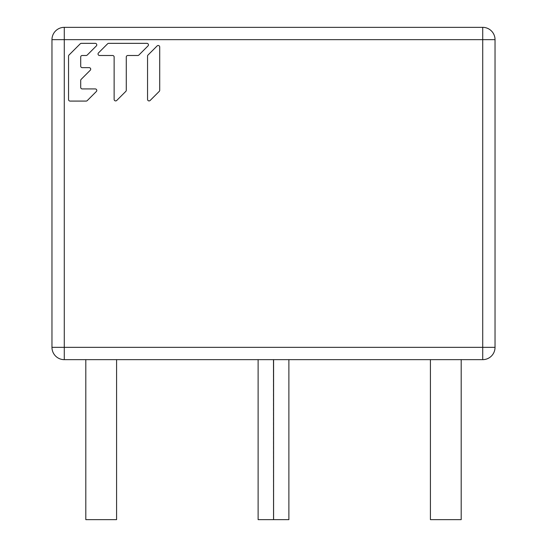 <?xml version="1.0" encoding="UTF-8"?>
<svg xmlns="http://www.w3.org/2000/svg" width="547" height="547" viewBox="0 0 547 547"><rect width="100%" height="100%" fill="white"/><g stroke="black" fill="none" stroke-linecap="round" stroke-linejoin="round"><path stroke-width="0.41" stroke-dasharray="2.73 2.05" d="M159.71 90.276L159.71 47.008A1.518 1.518 0 0 0 157.119 45.934L147.998 55.049A1.518 1.518 0 0 0 147.553 56.122L147.553 99.397A1.518 1.518 0 0 0 150.151 100.47L159.266 91.356A1.518 1.518 0 0 0 159.71 90.276M114.132 99.397A1.518 1.518 0 0 0 116.723 100.47L125.837 91.356A1.518 1.518 0 0 0 126.282 90.276L126.282 57.011A1.518 1.518 0 0 1 127.807 55.493L137.81 55.493A1.518 1.518 0 0 0 138.883 55.049L147.998 45.934A1.518 1.518 0 0 0 146.924 43.343L108.682 43.343A1.518 1.518 0 0 0 107.609 43.787L98.487 52.902A1.518 1.518 0 0 0 99.568 55.493L112.607 55.493A1.518 1.518 0 0 1 114.132 57.011L114.132 99.397M82.221 88.922A1.518 1.518 0 0 1 80.703 87.404L80.703 80.436A1.518 1.518 0 0 1 81.147 79.363L90.262 70.242A1.518 1.518 0 0 0 89.188 67.65L82.221 67.65A1.518 1.518 0 0 1 80.703 66.132L80.703 57.011A1.518 1.518 0 0 1 82.221 55.493L86.152 55.493A1.518 1.518 0 0 0 87.226 55.049L96.34 45.934A1.518 1.518 0 0 0 95.267 43.343L81.332 43.343A1.518 1.518 0 0 0 80.259 43.787L68.99 55.049A1.518 1.518 0 0 0 68.546 56.122L68.546 99.554A1.518 1.518 0 0 0 70.064 101.079L86.152 101.079A1.518 1.518 0 0 0 87.226 100.634L96.34 91.513A1.518 1.518 0 0 0 95.267 88.922L82.221 88.922M51.965 347.345A12.307 12.307 0 0 0 64.272 359.652L64.272 347.345L51.965 347.345L51.965 39.657L64.272 39.657L64.272 347.345L482.727 347.345L482.727 39.657L64.272 39.657L64.272 27.35L482.727 27.35L482.727 39.657L495.035 39.657A12.307 12.307 0 0 0 482.727 27.35A12.307 12.307 0 0 1 495.035 39.657L495.035 347.345L482.727 347.345L482.727 359.652A12.307 12.307 0 0 0 495.035 347.345M64.272 359.652L482.727 359.652M461.189 519.65L430.421 519.65M461.176 359.652L430.421 359.652L461.176 359.652M288.884 519.65L273.411 519.65L273.411 359.652L288.884 359.652L273.411 359.652M273.5 359.652L258.116 359.652L273.5 359.652L273.411 519.65M116.579 359.652L85.811 359.652L116.579 359.652M116.579 519.65L85.811 519.65M273.5 519.65L258.116 519.65"/><path stroke-width="0.82" d="M159.71 47.008L159.71 90.276A1.518 1.518 0 0 1 159.266 91.356L150.151 100.47A1.518 1.518 0 0 1 147.553 99.397L147.553 56.122A1.518 1.518 0 0 1 147.998 55.049L157.119 45.934A1.518 1.518 0 0 1 159.71 47.008M116.723 100.47A1.518 1.518 0 0 1 114.132 99.397L114.132 57.011A1.518 1.518 0 0 0 112.607 55.493L99.568 55.493A1.518 1.518 0 0 1 98.487 52.902L107.609 43.787A1.518 1.518 0 0 1 108.682 43.343L146.924 43.343A1.518 1.518 0 0 1 147.998 45.934L138.883 55.049A1.518 1.518 0 0 1 137.81 55.493L127.807 55.493A1.518 1.518 0 0 0 126.282 57.011L126.282 90.276A1.518 1.518 0 0 1 125.837 91.356L116.723 100.47M80.703 87.404A1.518 1.518 0 0 0 82.221 88.922L95.267 88.922A1.518 1.518 0 0 1 96.34 91.513L87.226 100.634A1.518 1.518 0 0 1 86.152 101.079L70.064 101.079A1.518 1.518 0 0 1 68.546 99.554L68.546 56.122A1.518 1.518 0 0 1 68.99 55.049L80.259 43.787A1.518 1.518 0 0 1 81.332 43.343L95.267 43.343A1.518 1.518 0 0 1 96.34 45.934L87.226 55.049A1.518 1.518 0 0 1 86.152 55.493L82.221 55.493A1.518 1.518 0 0 0 80.703 57.011L80.703 66.132A1.518 1.518 0 0 0 82.221 67.65L89.188 67.65A1.518 1.518 0 0 1 90.262 70.242L81.147 79.363A1.518 1.518 0 0 0 80.703 80.436L80.703 87.404M51.965 39.657L51.965 347.345A12.307 12.307 0 0 0 64.272 359.652L482.727 359.652A12.307 12.307 0 0 0 495.035 347.345L495.035 39.657A12.307 12.307 0 0 0 482.727 27.35L64.272 27.35A12.307 12.307 0 0 0 51.965 39.657L64.272 39.657L64.272 27.35A12.307 12.307 0 0 0 51.965 39.657A12.307 12.307 0 0 1 64.272 27.35M64.272 347.345L51.965 347.345A12.307 12.307 0 0 0 64.272 359.652L64.272 347.345L495.035 347.345A12.307 12.307 0 0 1 482.727 359.652L482.727 27.35A12.307 12.307 0 0 1 495.035 39.657L64.272 39.657L64.272 347.345M430.421 359.652L430.421 519.65L461.189 519.65L461.189 359.652M288.884 359.652L288.884 519.65L273.589 519.65L273.589 359.652M273.589 519.65L273.5 359.652M85.811 359.652L85.811 519.65L116.579 519.65L116.579 359.652M258.116 359.652L258.116 519.65L273.5 519.65"/></g></svg>
